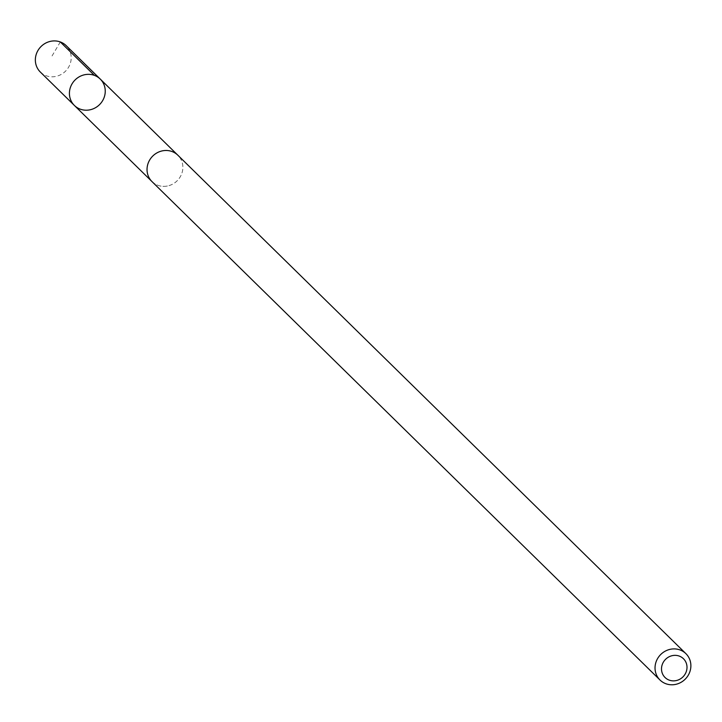 <?xml version="1.0" encoding="UTF-8"?>
<svg xmlns="http://www.w3.org/2000/svg" width="722" height="722" viewBox="0 0 722 722"><rect width="100%" height="100%" fill="white"/><g stroke="black" fill="none" stroke-linecap="round" stroke-linejoin="round"><path stroke-width="0.54" stroke-dasharray="3.61 2.71" d="M40.333 72.047A18.474 17.373 134.5 0 0 57.291 76.063A18.474 17.373 134.5 0 0 70.449 62.922A18.474 17.373 134.5 0 0 66.216 45.666M168.966 185.626A18.465 17.364 134.5 0 0 182.125 172.495A18.465 17.364 134.5 0 0 177.892 155.239A18.465 17.364 134.5 0 0 160.943 151.223A18.465 17.364 134.5 0 0 147.784 164.363A18.465 17.364 134.5 0 0 152.017 181.61A18.465 17.364 134.5 0 0 168.966 185.626M100.268 79.086A18.474 17.373 -45.5 0 1 104.5 96.342A18.474 17.373 -45.5 0 1 91.351 109.473A18.474 17.373 -45.5 0 1 74.393 105.457M151.647 181.24L152.017 181.61A18.474 17.373 134.5 0 0 177.359 180.59A18.474 17.373 134.5 0 0 177.892 155.239L177.513 154.878M60.314 41.948L51.415 57.029"/><path stroke-width="1.08" d="M91.351 109.473A18.474 17.373 -45.5 0 1 74.393 105.457A18.474 17.373 -45.5 0 1 74.935 80.106A18.474 17.373 -45.5 0 1 100.268 79.086A18.474 17.373 -45.5 0 1 104.5 96.342A18.474 17.373 -45.5 0 1 91.351 109.473M66.216 45.666A18.474 17.373 134.5 0 0 49.258 41.65A18.474 17.373 134.5 0 0 36.1 54.782A18.474 17.373 134.5 0 0 40.333 72.047L74.393 105.457A18.474 17.373 -45.5 0 1 74.935 80.106A18.474 17.373 -45.5 0 1 100.268 79.086L66.216 45.666M685.9 653.654L177.892 155.239A18.474 17.373 134.5 0 0 160.934 151.214A18.474 17.373 134.5 0 0 147.784 164.354A18.474 17.373 134.5 0 0 152.017 181.619L660.016 680.034A18.474 17.373 134.5 0 0 685.358 679.014A18.474 17.373 134.5 0 0 685.9 653.654A18.474 17.373 134.5 0 0 668.942 649.638A18.474 17.373 134.5 0 0 655.784 662.769A18.474 17.373 134.5 0 0 660.016 680.034M671.397 655.874A13.14 12.355 134.5 0 0 664.926 677.371A13.14 12.355 134.5 0 0 686.442 671.099A13.14 12.355 134.5 0 0 671.397 655.874M94.365 75.368L60.314 41.948M177.513 154.878L100.268 79.086M151.647 181.24L74.393 105.457"/></g></svg>
